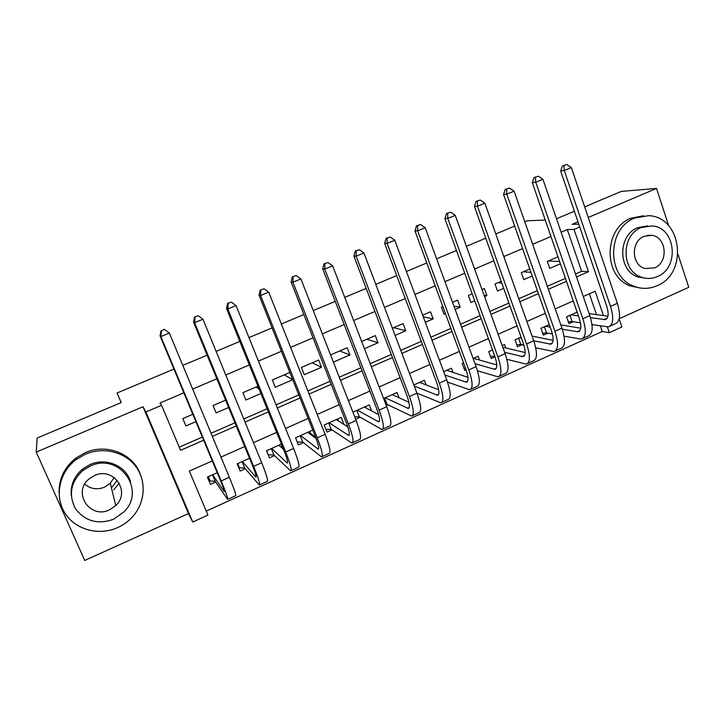 <?xml version="1.0" encoding="UTF-8"?>
<svg xmlns="http://www.w3.org/2000/svg" width="725" height="725" viewBox="0 0 725 725"><rect width="100%" height="100%" fill="white"/><g stroke="black" fill="none" stroke-linecap="round" stroke-linejoin="round"><path stroke-width="1.09" d="M119.217 483.095L113.743 489.855M212.298 460.919L189.343 471.087L207.93 515.085L192.723 522L145.906 411.99L161.566 405.32L180.57 450.325L203.653 440.211M121.184 402.574L117.06 392.977L121.238 402.547L37.174 438.045L36.25 452.11L84.725 560.461L188.464 513.545L192.723 522M619.213 318.746L688.75 287.299L677.984 254.257M619.186 318.873L621.923 326.939L609.317 332.666L607.378 326.966M206.235 511.071L602.276 331.488L609.317 332.666M668.686 225.747L656.533 188.437L588.256 217.464M584.667 206.879L621.307 191.4L656.533 188.437M192.823 414.301L182.827 418.606L185.926 425.983L195.904 421.669M225.62 400.155L213.05 405.574L216.095 412.924L228.638 407.486M257.955 386.208L242.884 392.705L245.866 400.019L260.909 393.512M289.828 372.469L272.337 380.009L275.264 387.286L292.719 379.728L289.828 372.469M318.674 360.017L301.41 367.466L304.282 374.716L321.519 367.258L318.674 360.017M333.373 362.119L349.948 354.942L347.166 347.737L330.555 354.897M364.448 348.662L378.033 342.771L375.296 335.603L361.684 341.475M395.089 335.385L405.764 330.763L403.073 323.622L392.388 328.235M425.321 322.29L433.151 318.9L430.514 311.786L422.666 315.176M455.137 309.376L460.194 307.183L457.611 300.105L452.536 302.289M442.812 306.485L441.389 307.101L444.008 314.197L445.431 313.581M484.554 296.634L486.919 295.61L484.382 288.559L482.007 289.583M472.183 293.815L468.359 295.465L470.924 302.542L474.739 300.884M501.156 281.318L494.994 283.983L497.513 291.024L503.667 288.36M529.748 268.993L521.302 272.636L523.776 279.642L532.213 275.989M577.109 312.131L566.588 316.825L568.971 323.685L573.421 321.692M549.278 324.555L540.95 328.271L543.378 335.149L547.882 333.138M521.076 337.134L515.004 339.844L517.478 346.758L522.027 344.719M492.502 349.885L488.732 351.571L491.26 358.503L495.012 356.818M463.547 362.808L462.151 363.433L464.716 370.393L466.112 369.768M386.289 405.538L387.966 404.786M355.667 419.258L360.144 417.256M343.976 424.469L341.203 417.401L324.184 424.986L327.002 432.1L331.968 429.88M310.336 433.278L315.611 437.202L314.786 437.574M315.611 437.202L312.774 430.079L295.546 437.773L298.41 444.914L303.44 442.658M281.373 444.09L266.537 450.714L269.455 457.883L274.548 455.608M249.527 458.309L237.148 463.828L240.129 471.032L245.286 468.713M602.276 331.488L600.363 325.924M596.494 314.632L589.353 293.806M505.769 347.955L504.537 344.52L502.198 345.562M479.515 360.062L478.138 356.292L473.144 358.522M452.971 372.378L451.421 368.218L443.691 371.662M426.128 384.93L424.379 380.281L413.839 384.984M399.004 397.753L397.001 392.497L383.579 398.487M371.608 410.903L369.27 404.876L352.903 412.172M217.228 472.718L207.386 477.113L210.422 484.336L215.642 481.998M575.496 273.978L581.631 271.295L567.312 229.544L561.114 232.181M550.946 236.513L532.658 244.298M522.58 248.593L503.821 256.577M493.843 260.828L474.594 269.02M464.716 273.234L444.978 281.635M435.199 285.804L414.945 294.423M405.275 298.546L384.504 307.391M374.943 311.46L353.637 320.532M344.194 324.555L322.344 333.853M313.019 337.832L290.607 347.375M281.409 351.29L258.426 361.077M249.346 364.938L225.774 374.979M216.838 378.785L192.66 389.08M183.86 392.832L159.998 402.991L161.566 405.32M179.238 447.171L202.338 437.075M211.047 433.269L234.936 422.829M243.781 418.959L267.081 408.773M276.062 404.858L298.782 394.917M307.88 390.947L330.047 381.259M339.264 377.227L360.878 367.783M370.221 363.696L391.292 354.489M400.744 350.356L421.298 341.375M430.858 337.188L450.896 328.434M460.565 324.211L480.104 315.674M489.873 311.397L508.923 303.077M518.792 298.754L537.361 290.643M547.33 286.284L565.428 278.373M557.969 256.822L547.303 261.417L549.731 268.404L560.38 263.791M117.06 392.977L173.946 369.097M182.8 365.373L207.123 355.168M216.123 351.389L239.83 341.43M248.965 337.596L272.083 327.89M281.345 324.002L303.884 314.541M313.272 310.599L335.249 301.373M344.747 297.386L366.179 288.387M375.795 284.354L396.684 275.582M406.417 271.494L426.78 262.948M436.613 258.816L456.469 250.478M466.402 246.31L485.759 238.19M495.8 233.976L514.659 226.055M524.791 221.796L527.238 220.772L545.254 220.065M188.464 513.545L142.997 406.734L36.25 452.11M142.997 406.734L145.906 411.99M567.312 229.544L574.028 229.417L579.746 226.97M577.988 221.823L572.097 224.333L578.777 224.134M556.501 218.769L574.381 211.22M603.49 315.602L595.162 291.233L583.244 296.516M573.239 300.947L555.241 308.923M545.327 313.318L526.867 321.501M517.052 325.851L498.12 334.243M488.396 338.548L468.975 347.157M459.36 351.417L439.441 360.243M429.934 364.458L409.507 373.511M400.1 377.68L379.157 386.969M369.868 391.083L348.39 400.599M339.218 404.659L317.197 414.428M308.152 418.434L285.559 428.448M276.642 432.399L253.487 442.658M244.697 446.555L220.953 457.076M576.511 276.941L588.482 271.703L574.028 229.417M212.352 436.405L236.223 425.956M245.059 422.086L268.341 411.891M277.312 407.958L300.014 398.016M309.113 394.038L331.252 384.341M340.469 380.308L362.065 370.847M371.399 366.759L392.452 357.543M401.904 353.401L422.43 344.411M431.991 340.224L452.01 331.461M461.68 327.229L481.192 318.683M490.961 314.405L509.992 306.077M519.861 301.754L538.412 293.625M548.372 289.266L566.461 281.345M581.631 271.295L588.482 271.703M548.29 260.991L559.582 261.48M523.278 271.784L530.918 272.301M497.966 282.696L501.782 283.067M484.055 295.238L486.919 295.61M453.959 306.149L460.194 307.183M423.291 316.861L433.151 318.9M393.693 327.664L405.764 330.763M366.841 339.246L378.033 342.771M339.653 350.972L349.948 354.942M312.14 362.844L321.519 367.258M284.282 374.852L292.719 379.728M256.088 387.014L259.178 389.225M566.76 164.539L562.482 165.907L566.76 164.539L571.354 167.566L564.277 170.484L610.495 306.376C614.03 318.193 613.323 325.027 608.366 326.884L591.99 324.61M580.453 322.797L572.088 321.483L568.346 321.882M589.135 313.626L607.94 316.209M571.037 314.84L578.414 315.91M590.476 317.65L605.23 319.607C608.538 318.347 609.009 313.789 606.644 305.914L560.661 170.964L562.482 165.907M571.354 167.566L617.338 303.304C620.854 315.112 620.092 321.963 615.072 323.848L610.151 326.078M563.932 165.699L564.277 170.484L560.661 170.964M569.95 315.33L572.088 321.483M657.049 285.713C688.659 273.47 681.899 216.313 648.386 215.678L634.647 218.071C606.907 228.348 606.598 277.032 634.003 286.275C641.697 289.221 649.382 289.03 657.049 285.713M643.428 215.769L631.022 218.207C603.427 228.411 603.137 276.796 630.397 285.985L640.619 288.061M645.531 278.219L638.263 277.041C617.872 271.141 617.455 235.217 637.819 227.632L647.579 225.883M657.394 276.542C679.869 267.888 675.791 227.351 652.11 225.901L641.208 227.568C620.736 235.199 621.153 271.331 641.643 277.258C646.936 279.043 652.183 278.799 657.394 276.542M644.099 236.332C630.687 241.362 631.339 265.16 644.933 268.513L654.539 267.897C668.785 262.441 666.61 236.821 651.702 235.317L644.099 236.332M114.188 477.494L110.273 483.258L104.5 487.182C97.15 490.018 90.571 489.013 84.762 484.155M117.649 527.601C123.359 525.009 128.298 521.438 132.467 516.862C145.263 502.797 146.767 481.246 135.901 466.628C125.126 451.956 103.367 446.446 85.423 454.203L76.071 459.632C59.305 472.156 54.23 496.136 64.788 512.883C75.164 529.748 98.854 536.147 117.649 527.601M140.496 474.775C133.645 453.923 106.756 442.912 85.169 452.699L75.889 458.082C64.307 467.353 58.707 479.08 59.078 493.263M71.258 495.465C70.425 484.962 74.222 476.135 82.641 468.993L89.982 464.589C106.113 457.185 126.313 465.976 130.6 481.926M113.589 519.227L123.83 512.022C146.704 490.29 119.29 452.056 90.244 466.057L82.858 470.498C70.697 481.962 68.25 494.74 75.527 508.832C85.233 521.347 97.92 524.818 113.589 519.227M94.422 475.582L89.32 478.745C71.857 492.139 89.918 519.671 109.475 509.847L115.764 505.543C131.08 491.632 113.318 466.392 94.422 475.582M111.423 487.934L117.242 480.294M538.312 176.22L534.071 177.571L538.312 176.22L542.907 179.283L535.739 182.229L582.891 318.746C586.534 330.609 586.018 337.406 581.323 339.137L564.086 336.183M552.423 333.989L546.605 332.893L542.717 333.273M560.824 324.882L580.725 328.217M545.454 326.259L550.166 327.084M562.319 329.213L578.169 331.805C581.296 330.636 581.649 326.096 579.212 318.202L532.304 182.637L534.071 177.571M542.907 179.283L589.833 315.638C593.449 327.483 592.878 334.298 588.12 336.056L583.009 338.376M535.449 177.389L535.739 182.229L532.304 182.637M544.421 326.721L546.605 332.893M509.476 188.056L505.271 189.388L509.476 188.056L514.079 191.146L506.811 194.137L554.933 331.289C558.685 343.188 558.35 349.939 553.936 351.543L535.721 347.773M523.885 345.127L520.813 344.447L516.771 344.801M532.059 336.11L553.139 340.333M519.562 337.814L521.465 338.212M533.709 340.777L550.764 344.167C553.71 343.079 553.927 338.575 551.417 330.645L503.558 194.463L505.271 189.388M514.079 191.146L561.957 328.135C565.681 340.025 565.301 346.786 560.815 348.426L555.522 350.827M506.576 189.243L506.811 194.137L503.558 194.463M518.592 338.24L520.813 344.447M480.258 200.046L476.089 201.369L480.258 200.046L484.862 203.172L477.494 206.208L526.604 343.985C530.455 355.93 530.319 362.636 526.196 364.113L506.875 359.328M494.776 356.156L490.517 356.464M502.806 347.248L525.154 352.567M504.627 352.305L522.997 356.691C525.752 355.685 525.842 351.208 523.26 343.251L474.431 206.444L476.089 201.369M484.862 203.172L533.718 340.795C537.551 352.731 537.361 359.446 533.165 360.959L527.673 363.442M477.313 201.26L477.494 206.208L474.431 206.444M492.456 349.912L494.713 356.138M450.642 212.208L446.509 213.503L450.642 212.208L455.246 215.37L447.778 218.442L497.894 356.863C501.863 368.844 501.927 375.505 498.084 376.846L477.494 370.801M465.522 368.155L463.937 368.264M473.488 358.368L496.77 364.911M475.056 363.751L494.867 369.369C497.432 368.463 497.386 364.013 494.731 356.029L444.905 218.597L446.509 213.503M455.246 215.37L505.108 353.628C509.041 365.599 509.059 372.269 505.153 373.647L499.452 376.23M447.66 213.431L447.778 218.442L444.905 218.597M420.618 224.532L416.522 225.819L420.618 224.532L425.222 227.732L417.654 230.849L468.803 369.904C472.881 381.93 473.153 388.546 469.61 389.742L447.533 382.093M446.718 370.312L467.951 377.326M444.942 375.033L466.374 382.22C468.731 381.404 468.549 376.991 465.822 368.98L414.981 230.913L416.522 225.819M425.222 227.732L476.108 366.632C480.158 378.64 480.376 385.265 476.769 386.507L470.869 389.18M417.591 225.774L417.654 230.849L414.981 230.913M420.101 382.193L420.273 382.664M390.177 237.03L386.126 238.289L390.177 237.03L394.79 240.256L387.114 243.419L439.314 383.126C443.51 395.188 443.99 401.759 440.764 402.819L416.902 393.095M419.612 382.41L438.697 389.796M414.238 386.044L437.501 395.243C439.658 394.518 439.332 390.141 436.532 382.102L384.649 243.392L386.126 238.289M394.79 240.256L446.718 379.809C450.887 391.862 451.312 398.433 448.014 399.529L441.906 402.303M387.114 238.289L387.114 243.419L384.649 243.392M392.986 394.291L393.331 395.179M359.319 249.699L355.304 250.941L359.319 249.699L363.932 252.962L356.147 256.17L409.426 396.53C413.739 408.637 414.437 415.144 411.528 416.059L387.059 404.351L385.845 404.387M392.171 394.654L408.954 402.266M385.256 397.744L408.248 408.438C410.187 407.812 409.716 403.462 406.834 395.397L353.891 256.043L355.304 250.941M363.932 252.962L416.929 393.158C421.216 405.257 421.859 411.782 418.869 412.733L412.552 415.597M356.211 250.977L356.147 256.17L353.891 256.043M384.631 398.016L387.059 404.351M365.545 406.535L366.098 407.967M328.026 262.55L324.057 263.764L328.026 262.55L332.639 265.848L324.746 269.093L379.121 410.114C383.561 422.258 384.486 428.72 381.894 429.481L359.31 416.775L354.733 416.857M364.385 407.051L378.677 414.673M357.389 410.178L378.595 421.805C380.317 421.279 379.701 416.975 376.737 408.882L322.707 268.875L324.057 263.764M332.639 265.848L386.733 406.698C391.147 418.842 392.007 425.303 389.343 426.11L382.8 429.073M324.873 263.837L324.746 269.093L322.707 268.875M356.836 410.423L359.31 416.775M337.759 418.932L338.602 421.089M296.289 275.572L292.365 276.778L296.289 275.572L300.902 278.907L292.9 282.206L348.408 423.889C352.966 436.078 354.126 442.477 351.87 443.084L331.207 429.363L325.924 429.372M336.255 419.603L347.792 426.871M329.168 422.766L348.544 435.353C350.048 434.937 349.278 430.659 346.233 422.539L291.087 281.889L292.365 276.778M300.902 278.907L356.129 420.428C360.651 432.608 361.748 439.015 359.41 439.667L352.649 442.73M293.09 276.887L292.9 282.206L291.087 281.889M328.688 422.983L331.207 429.363M309.629 431.484L310.889 434.665M264.108 288.786L260.23 289.964L264.108 288.786L268.721 292.157L260.601 295.501L317.26 437.855C321.954 450.08 323.341 456.424 321.438 456.868L302.76 442.105L297.25 442.023M307.763 432.317L316.154 438.598M300.585 435.526L318.094 449.092C319.362 448.775 318.429 444.543 315.303 436.396L259.015 295.084L260.23 289.964M268.721 292.157L325.09 434.338C329.748 446.564 331.08 452.917 329.077 453.406L322.081 456.578M260.864 290.118L260.601 295.501L259.015 295.084M300.186 435.698L302.76 442.105M268.032 454.394L266.755 450.615M281.137 444.198L282.732 448.63M231.465 302.189L227.632 303.34L231.465 302.189L236.078 305.597L227.84 308.986L285.686 452.01C290.507 464.281 292.139 470.561 290.58 470.851L273.941 455.019L268.477 454.829M278.907 445.195L283.484 449.31M271.639 448.44L287.218 463.012C288.251 462.804 287.154 458.617 283.946 450.442L226.49 308.46L227.632 303.34M236.078 305.597L293.625 448.449C298.41 460.71 299.978 467.009 298.337 467.335L291.106 470.616M228.176 303.539L227.84 308.986L226.49 308.46M271.322 448.576L273.941 455.019M238.117 466.157L239.477 467.806L237.727 463.574M198.351 315.783L194.572 316.916L198.351 315.783L202.964 319.236L194.608 322.67L253.659 466.365C258.617 478.681 260.493 484.898 259.305 485.016L244.751 468.087L239.477 467.806M242.322 461.517L255.916 477.132C256.704 477.032 255.445 472.881 252.146 464.68L193.502 322.036L194.572 316.916M202.964 319.236L261.707 462.758C266.628 475.065 268.449 481.291 267.163 481.454L259.686 484.844M195.016 317.151L194.608 322.67L193.502 322.036M242.087 461.626L244.751 468.087M207.531 477.05L210.105 480.938L208.32 476.688M164.403 329.295L161.367 330.962L164.403 329.295L169.36 333.065L160.887 336.554L221.188 480.929C226.273 493.29 228.411 499.434 227.596 499.38L215.189 481.327L210.105 480.938M212.624 474.775L224.179 491.441C224.723 491.459 223.291 487.354 219.902 479.116L160.035 335.811L161.032 330.682M164.756 329.576L169.36 333.065L229.345 477.267C234.402 489.62 236.477 495.782 235.562 495.773L227.84 499.271M161.367 330.962L160.887 336.554L160.035 335.811M212.47 474.839L215.189 481.327M607.169 318.23L604.088 319.625M617.338 303.304L610.495 306.376M579.991 330.482L577.082 331.796M589.833 315.638L582.891 318.746M552.459 342.898L549.731 344.13M561.957 328.135L554.933 331.289M524.565 355.468L522.018 356.618M533.718 340.795L526.604 343.985M496.317 368.209L493.952 369.279M505.108 353.628L497.894 356.863M467.679 381.114L465.513 382.093M476.108 366.632L468.803 369.904M438.67 394.201L436.704 395.089M446.718 379.809L439.314 383.126M409.272 407.45L407.504 408.248M416.929 393.158L409.426 396.53M379.483 420.881L377.924 421.587M386.733 406.698L379.121 410.114M349.287 434.493L347.937 435.1M356.129 420.428L348.408 423.889M318.674 448.295L317.55 448.802M325.09 434.338L317.26 437.855M287.644 462.287L286.747 462.695M293.625 448.449L285.686 452.01M256.179 476.47L255.517 476.769M261.707 462.758L253.659 466.365M229.345 477.267L221.188 480.929M606.417 319.072L605.23 319.607M647.416 235.344L651.702 235.317M638.263 277.041L641.643 277.258M634.003 286.275L630.397 285.985M110.273 483.258L115.764 505.543M82.641 468.993L82.858 470.498M76.071 459.632L75.889 458.082M579.284 331.307L578.169 331.805M551.816 343.695L550.764 344.167M523.976 356.247L522.997 356.691M495.782 368.962L494.867 369.369M467.208 381.848L466.374 382.22M438.263 394.898L437.501 395.243M408.927 408.13L408.248 408.438M379.193 421.533L378.595 421.805M349.06 435.127L348.544 435.353"/></g></svg>
